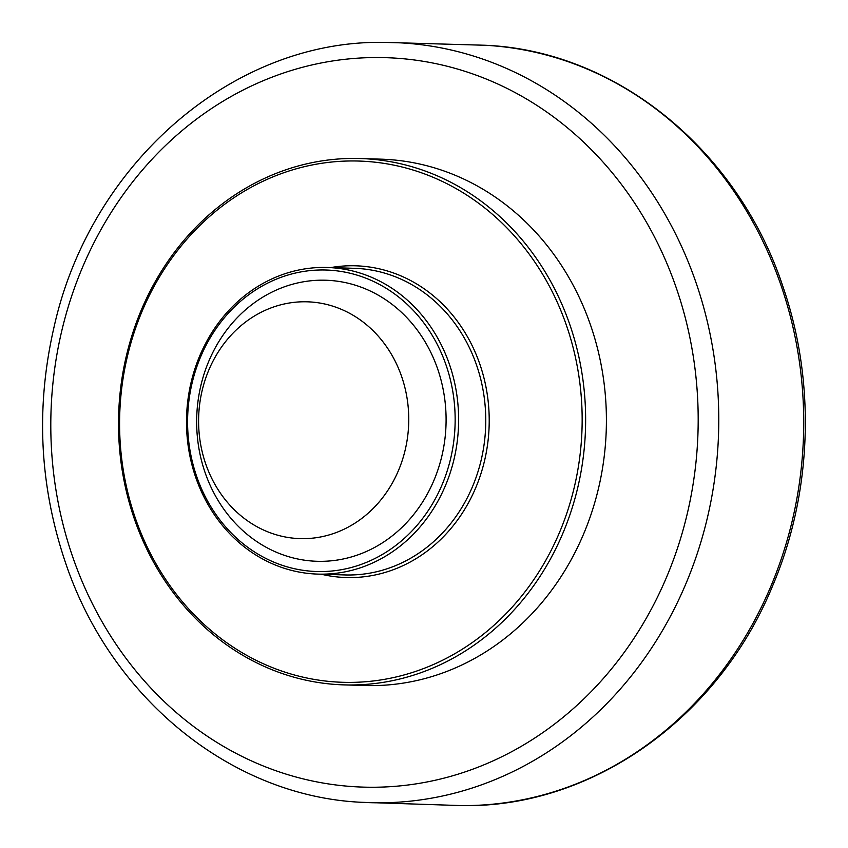 <?xml version="1.0" encoding="UTF-8"?>
<svg xmlns="http://www.w3.org/2000/svg" width="848" height="848" viewBox="0 0 848 848"><rect width="100%" height="100%" fill="white"/><g stroke="black" fill="none" stroke-linecap="round" stroke-linejoin="round"><path stroke-width="1.27" d="M202.206 390.281A118.466 105.067 91.8 0 1 330.974 305.609A118.466 105.067 91.8 0 1 405.143 450.15A118.466 105.067 91.8 0 1 276.374 534.823A118.466 105.067 91.8 0 1 202.206 390.281M200.944 385.236A140.598 124.698 91.8 0 1 353.786 284.737A140.598 124.698 91.8 0 1 441.808 456.288A140.598 124.698 91.8 0 1 288.977 556.786A140.598 124.698 91.8 0 1 200.944 385.236M360.146 158.523L380.922 159.159A263.304 233.529 91.8 0 1 598.381 488.872A263.304 233.529 91.8 0 1 364.767 685.523L343.991 684.887A263.304 233.529 -88.2 0 0 577.605 488.236A263.304 233.529 -88.2 0 0 360.146 158.523A263.304 233.529 -88.2 0 0 126.532 355.174A263.304 233.529 -88.2 0 0 343.991 684.887M127.539 355.778A260.749 231.26 91.8 0 1 514.609 236.147A260.749 231.26 91.8 0 1 410.517 673.068A260.749 231.26 91.8 0 1 127.539 355.778M192.189 382.649A150.827 133.772 91.8 0 1 416.082 313.453A150.827 133.772 91.8 0 1 355.874 566.178A150.827 133.772 91.8 0 1 192.189 382.649M191.182 382.045A153.382 136.04 -88.2 0 0 317.852 574.107A153.382 136.04 -88.2 0 0 453.945 459.552A153.382 136.04 -88.2 0 0 327.264 267.491A153.382 136.04 -88.2 0 0 191.182 382.045M321.254 574.213A155.937 138.298 -88.2 0 0 485.268 457.517A155.937 138.298 -88.2 0 0 386.826 270.809A155.937 138.298 -88.2 0 0 330.667 267.597M327.264 267.491L354.411 268.318A153.382 136.04 91.8 0 1 385.056 273.247A153.382 136.04 91.8 0 1 481.092 460.39A153.382 136.04 91.8 0 1 344.998 574.944L317.852 574.107M361.396 802.293A380.243 337.239 -88.2 0 0 718.574 432.946A380.243 337.239 -88.2 0 0 384.716 42.4C233.613 39.252 90.418 163.229 54.092 326.851C35.658 406.701 39.379 485.067 65.254 561.938C110.431 697.766 231.144 796.272 361.396 802.293L461.651 805.6A380.434 337.419 91.8 0 0 803.512 435.543A380.434 337.419 91.8 0 0 484.971 45.251M61.925 330.19A364.905 323.639 91.8 0 1 458.598 69.366A364.905 323.639 91.8 0 1 687.06 514.598A364.905 323.639 91.8 0 1 290.387 775.422A364.905 323.639 91.8 0 1 61.925 330.19M384.716 42.4L484.982 45.251C616.432 50.679 738.407 150.361 783.298 287.695C816.094 383.126 812.077 493.568 772.454 586.265C718.298 718.32 591.703 808.155 461.651 805.6"/></g></svg>
